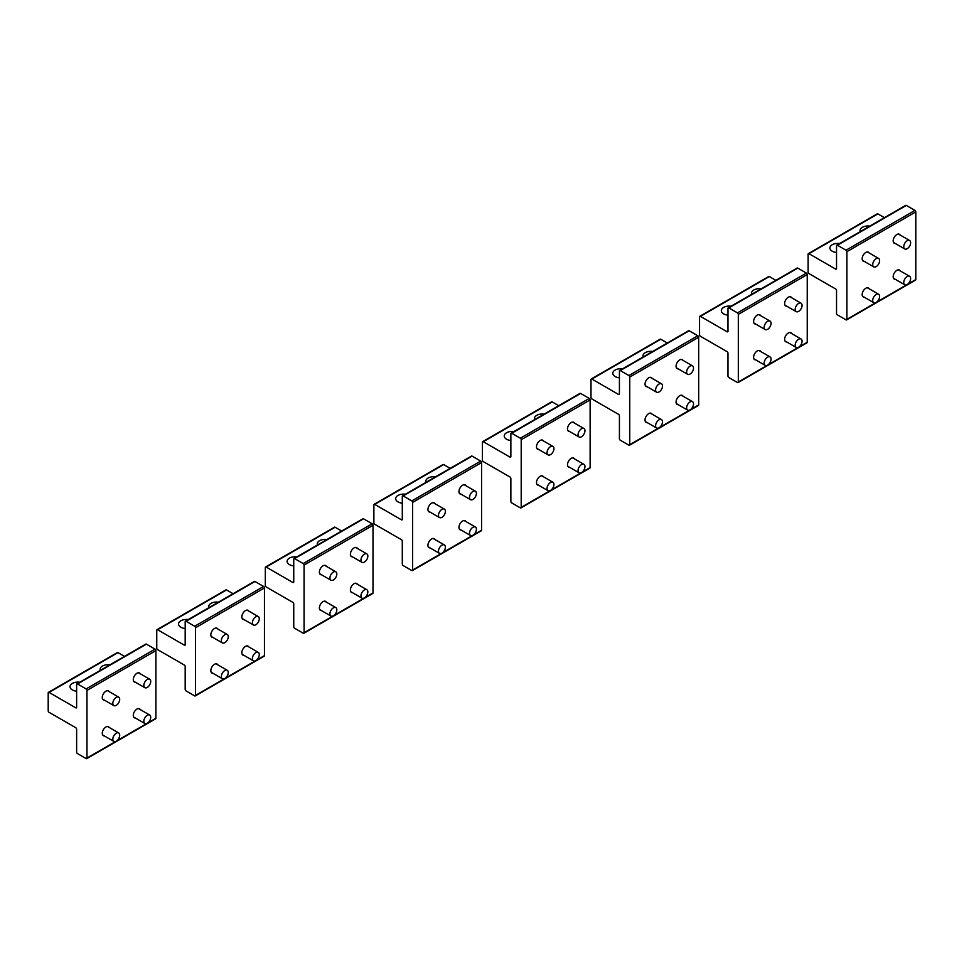 <?xml version="1.0" encoding="UTF-8"?>
<svg xmlns="http://www.w3.org/2000/svg" width="964" height="964" viewBox="0 0 964 964"><rect width="100%" height="100%" fill="white"/><g stroke="black" fill="none" stroke-linecap="round" stroke-linejoin="round"><path stroke-width="1.45" d="M903.738 246.627A4.868 2.82 120 0 0 904.75 248.953A4.868 2.82 120 0 0 908.474 247.676A4.868 2.82 120 0 0 910.631 242.832A4.868 2.82 120 0 0 909.618 240.506A4.868 2.82 120 0 0 905.895 241.771A4.868 2.82 120 0 0 903.738 246.627M903.738 282.44A4.868 2.82 120 0 0 904.75 284.766A4.868 2.82 120 0 0 908.474 283.5A4.868 2.82 120 0 0 910.631 278.644A4.868 2.82 120 0 0 909.618 276.319A4.868 2.82 120 0 0 905.895 277.596A4.868 2.82 120 0 0 903.738 282.44M872.721 264.534A4.868 2.82 120 0 0 873.733 266.859A4.868 2.82 120 0 0 877.457 265.594A4.868 2.82 120 0 0 879.614 260.738A4.868 2.82 120 0 0 878.602 258.412A4.868 2.82 120 0 0 874.89 259.69A4.868 2.82 120 0 0 872.721 264.534M872.721 300.358A4.868 2.82 120 0 0 873.733 302.672A4.868 2.82 120 0 0 877.457 301.407A4.868 2.82 120 0 0 879.614 296.55A4.868 2.82 120 0 0 878.602 294.225A4.868 2.82 120 0 0 874.89 295.502A4.868 2.82 120 0 0 872.721 300.358M795.18 309.311A4.868 2.82 120 0 0 796.192 311.625A4.868 2.82 120 0 0 799.915 310.36A4.868 2.82 120 0 0 802.072 305.504A4.868 2.82 120 0 0 801.06 303.178A4.868 2.82 120 0 0 797.349 304.455A4.868 2.82 120 0 0 795.18 309.311M686.621 371.983A4.868 2.82 120 0 0 687.633 374.297A4.868 2.82 120 0 0 691.357 373.032A4.868 2.82 120 0 0 693.514 368.176A4.868 2.82 120 0 0 692.501 365.862A4.868 2.82 120 0 0 688.79 367.127A4.868 2.82 120 0 0 686.621 371.983M578.063 434.656A4.868 2.82 120 0 0 579.075 436.981A4.868 2.82 120 0 0 582.798 435.704A4.868 2.82 120 0 0 584.955 430.848A4.868 2.82 120 0 0 583.943 428.534A4.868 2.82 120 0 0 580.232 429.799A4.868 2.82 120 0 0 578.063 434.656M764.163 327.218A4.868 2.82 120 0 0 765.175 329.531A4.868 2.82 120 0 0 768.898 328.266A4.868 2.82 120 0 0 771.055 323.41A4.868 2.82 120 0 0 770.043 321.096A4.868 2.82 120 0 0 766.332 322.362A4.868 2.82 120 0 0 764.163 327.218M655.604 389.89A4.868 2.82 120 0 0 656.617 392.203A4.868 2.82 120 0 0 660.34 390.938A4.868 2.82 120 0 0 662.497 386.082A4.868 2.82 120 0 0 661.485 383.768A4.868 2.82 120 0 0 657.773 385.034A4.868 2.82 120 0 0 655.604 389.89M547.046 452.562A4.868 2.82 120 0 0 548.058 454.888A4.868 2.82 120 0 0 551.782 453.61A4.868 2.82 120 0 0 553.938 448.766A4.868 2.82 120 0 0 552.926 446.44A4.868 2.82 120 0 0 549.215 447.706A4.868 2.82 120 0 0 547.046 452.562M795.18 345.124A4.868 2.82 120 0 0 796.192 347.438A4.868 2.82 120 0 0 799.915 346.172A4.868 2.82 120 0 0 802.072 341.316A4.868 2.82 120 0 0 801.06 339.003A4.868 2.82 120 0 0 797.349 340.268A4.868 2.82 120 0 0 795.18 345.124M686.621 407.796A4.868 2.82 120 0 0 687.633 410.11A4.868 2.82 120 0 0 691.357 408.844A4.868 2.82 120 0 0 693.514 403.988A4.868 2.82 120 0 0 692.501 401.675A4.868 2.82 120 0 0 688.79 402.94A4.868 2.82 120 0 0 686.621 407.796M578.063 470.468A4.868 2.82 120 0 0 579.075 472.794A4.868 2.82 120 0 0 582.798 471.517A4.868 2.82 120 0 0 584.955 466.672A4.868 2.82 120 0 0 583.943 464.347A4.868 2.82 120 0 0 580.232 465.612A4.868 2.82 120 0 0 578.063 470.468M764.163 363.03A4.868 2.82 120 0 0 765.175 365.344A4.868 2.82 120 0 0 768.898 364.079A4.868 2.82 120 0 0 771.055 359.223A4.868 2.82 120 0 0 770.043 356.909A4.868 2.82 120 0 0 766.332 358.174A4.868 2.82 120 0 0 764.163 363.03M655.604 425.702A4.868 2.82 120 0 0 656.617 428.028A4.868 2.82 120 0 0 660.34 426.751A4.868 2.82 120 0 0 662.497 421.907A4.868 2.82 120 0 0 661.485 419.581A4.868 2.82 120 0 0 657.773 420.846A4.868 2.82 120 0 0 655.604 425.702M547.046 488.374A4.868 2.82 120 0 0 548.058 490.7A4.868 2.82 120 0 0 551.782 489.435A4.868 2.82 120 0 0 553.938 484.579A4.868 2.82 120 0 0 552.926 482.253A4.868 2.82 120 0 0 549.215 483.53A4.868 2.82 120 0 0 547.046 488.374M469.504 497.328A4.868 2.82 120 0 0 470.516 499.653A4.868 2.82 120 0 0 474.24 498.388A4.868 2.82 120 0 0 476.397 493.532A4.868 2.82 120 0 0 475.385 491.206A4.868 2.82 120 0 0 471.673 492.483A4.868 2.82 120 0 0 469.504 497.328M469.504 533.152A4.868 2.82 120 0 0 470.516 535.466A4.868 2.82 120 0 0 474.24 534.201A4.868 2.82 120 0 0 476.397 529.344A4.868 2.82 120 0 0 475.385 527.019A4.868 2.82 120 0 0 471.673 528.296A4.868 2.82 120 0 0 469.504 533.152M438.487 515.234A4.868 2.82 120 0 0 439.5 517.56A4.868 2.82 120 0 0 443.223 516.294A4.868 2.82 120 0 0 445.38 511.438A4.868 2.82 120 0 0 444.38 509.113A4.868 2.82 120 0 0 440.656 510.39A4.868 2.82 120 0 0 438.487 515.234M438.487 551.059A4.868 2.82 120 0 0 439.5 553.372A4.868 2.82 120 0 0 443.223 552.107A4.868 2.82 120 0 0 445.38 547.251A4.868 2.82 120 0 0 444.38 544.937A4.868 2.82 120 0 0 440.656 546.202A4.868 2.82 120 0 0 438.487 551.059M360.946 560.012A4.868 2.82 120 0 0 361.958 562.325A4.868 2.82 120 0 0 365.681 561.06A4.868 2.82 120 0 0 367.838 556.204A4.868 2.82 120 0 0 366.838 553.89A4.868 2.82 120 0 0 363.115 555.156A4.868 2.82 120 0 0 360.946 560.012M252.387 622.684A4.868 2.82 120 0 0 253.399 624.997A4.868 2.82 120 0 0 257.123 623.732A4.868 2.82 120 0 0 259.28 618.876A4.868 2.82 120 0 0 258.28 616.562A4.868 2.82 120 0 0 254.556 617.828A4.868 2.82 120 0 0 252.387 622.684M143.841 685.356A4.868 2.82 120 0 0 144.841 687.681A4.868 2.82 120 0 0 148.564 686.404A4.868 2.82 120 0 0 150.721 681.56A4.868 2.82 120 0 0 149.721 679.234A4.868 2.82 120 0 0 145.998 680.5A4.868 2.82 120 0 0 143.841 685.356M329.929 577.918A4.868 2.82 120 0 0 330.941 580.232A4.868 2.82 120 0 0 334.665 578.966A4.868 2.82 120 0 0 336.822 574.11A4.868 2.82 120 0 0 335.821 571.797A4.868 2.82 120 0 0 332.098 573.062A4.868 2.82 120 0 0 329.929 577.918M221.371 640.59A4.868 2.82 120 0 0 222.383 642.904A4.868 2.82 120 0 0 226.106 641.638A4.868 2.82 120 0 0 228.263 636.782A4.868 2.82 120 0 0 227.263 634.469A4.868 2.82 120 0 0 223.54 635.734A4.868 2.82 120 0 0 221.371 640.59M112.824 703.262A4.868 2.82 120 0 0 113.824 705.588A4.868 2.82 120 0 0 117.548 704.31A4.868 2.82 120 0 0 119.705 699.466A4.868 2.82 120 0 0 118.705 697.141A4.868 2.82 120 0 0 114.981 698.406A4.868 2.82 120 0 0 112.824 703.262M360.946 595.824A4.868 2.82 120 0 0 361.958 598.138A4.868 2.82 120 0 0 365.681 596.873A4.868 2.82 120 0 0 367.838 592.017A4.868 2.82 120 0 0 366.838 589.703A4.868 2.82 120 0 0 363.115 590.968A4.868 2.82 120 0 0 360.946 595.824M252.387 658.496A4.868 2.82 120 0 0 253.399 660.822A4.868 2.82 120 0 0 257.123 659.545A4.868 2.82 120 0 0 259.28 654.689A4.868 2.82 120 0 0 258.28 652.375A4.868 2.82 120 0 0 254.556 653.64A4.868 2.82 120 0 0 252.387 658.496M143.841 721.168A4.868 2.82 120 0 0 144.841 723.494A4.868 2.82 120 0 0 148.564 722.229A4.868 2.82 120 0 0 150.721 717.373A4.868 2.82 120 0 0 149.721 715.047A4.868 2.82 120 0 0 145.998 716.324A4.868 2.82 120 0 0 143.841 721.168M329.929 613.731A4.868 2.82 120 0 0 330.941 616.044A4.868 2.82 120 0 0 334.665 614.779A4.868 2.82 120 0 0 336.822 609.923A4.868 2.82 120 0 0 335.821 607.609A4.868 2.82 120 0 0 332.098 608.874A4.868 2.82 120 0 0 329.929 613.731M221.371 676.403A4.868 2.82 120 0 0 222.383 678.728A4.868 2.82 120 0 0 226.106 677.451A4.868 2.82 120 0 0 228.263 672.607A4.868 2.82 120 0 0 227.263 670.281A4.868 2.82 120 0 0 223.54 671.547A4.868 2.82 120 0 0 221.371 676.403M112.824 739.075A4.868 2.82 120 0 0 113.824 741.4A4.868 2.82 120 0 0 117.548 740.135A4.868 2.82 120 0 0 119.705 735.279A4.868 2.82 120 0 0 118.705 732.953A4.868 2.82 120 0 0 114.981 734.231A4.868 2.82 120 0 0 112.824 739.075M836.535 252.472A7.917 4.567 180 0 1 830.233 249.254A7.917 4.567 180 0 1 829.908 247.965A7.917 4.567 180 0 1 839.656 243.518M836.535 268.607A1.217 0.699 60 0 1 835.68 269.101L836.535 268.607L836.535 245.724A1.217 0.699 60 0 1 837.403 245.23L846.018 250.206A1.217 0.699 60 0 1 846.874 251.688L846.874 319.349A1.217 0.699 60 0 1 846.018 319.843L837.403 314.867A1.217 0.699 60 0 1 836.535 313.372L836.535 290.489A1.217 0.699 60 0 0 835.68 288.995L808.965 273.583A1.217 0.699 60 0 1 808.109 272.089L808.109 254.183A1.217 0.699 60 0 1 808.965 253.689L877.891 213.888A1.217 0.699 60 0 0 877.276 213.827L808.362 253.628M835.68 269.101L808.965 253.689M895.279 279.307A5.181 2.988 -60 0 1 894.255 279.054A5.181 2.988 -60 0 1 893.182 276.692A5.181 2.988 -60 0 1 895.448 271.474A5.181 2.988 -60 0 1 899.436 270.089A5.181 2.988 -60 0 1 900.159 270.86M864.262 297.213A5.181 2.988 -60 0 1 863.238 296.972A5.181 2.988 -60 0 1 862.165 294.598A5.181 2.988 -60 0 1 864.431 289.381A5.181 2.988 -60 0 1 868.419 287.995A5.181 2.988 -60 0 1 869.142 288.766M895.279 243.482A5.181 2.988 -60 0 1 894.255 243.241A5.181 2.988 -60 0 1 893.182 240.88A5.181 2.988 -60 0 1 895.448 235.662A5.181 2.988 -60 0 1 899.436 234.276A5.181 2.988 -60 0 1 900.159 235.047M864.262 261.389A5.181 2.988 -60 0 1 863.238 261.148A5.181 2.988 -60 0 1 862.165 258.786A5.181 2.988 -60 0 1 864.431 253.568A5.181 2.988 -60 0 1 868.419 252.182A5.181 2.988 -60 0 1 869.142 252.954M846.018 250.206L914.944 210.405A1.217 0.699 60 0 1 915.8 211.899L915.8 279.548A1.217 0.699 60 0 1 915.547 280.102L846.621 319.903M914.944 210.405L906.329 205.428A1.217 0.699 60 0 0 905.714 205.368L836.788 245.169M860.274 231.601A7.917 4.567 180 0 1 860.069 230.553A7.917 4.567 180 0 1 869.805 226.106M884.422 217.659L877.891 213.888M727.977 315.144A7.917 4.567 180 0 1 721.674 311.926A7.917 4.567 180 0 1 721.349 310.637A7.917 4.567 180 0 1 731.098 306.19M727.977 331.279A1.217 0.699 60 0 1 727.121 331.773L727.977 331.279L727.977 308.396A1.217 0.699 60 0 1 728.844 307.902L737.46 312.878A1.217 0.699 60 0 1 738.316 314.372L738.316 382.021A1.217 0.699 60 0 1 737.46 382.515L728.844 377.539A1.217 0.699 60 0 1 727.977 376.044L727.977 353.173A1.217 0.699 60 0 0 727.121 351.679L700.406 336.255A1.217 0.699 60 0 1 699.551 334.761L699.551 316.855A1.217 0.699 60 0 1 700.406 316.361L769.332 276.56A1.217 0.699 60 0 0 768.73 276.499L699.804 316.3M727.121 331.773L700.406 316.361M786.72 341.979A5.181 2.988 -60 0 1 785.696 341.738A5.181 2.988 -60 0 1 784.624 339.364A5.181 2.988 -60 0 1 786.889 334.159A5.181 2.988 -60 0 1 790.878 332.761A5.181 2.988 -60 0 1 791.601 333.532M755.704 359.885A5.181 2.988 -60 0 1 754.679 359.644A5.181 2.988 -60 0 1 753.607 357.27A5.181 2.988 -60 0 1 755.872 352.065A5.181 2.988 -60 0 1 759.861 350.667A5.181 2.988 -60 0 1 760.584 351.438M786.72 306.166A5.181 2.988 -60 0 1 785.696 305.925A5.181 2.988 -60 0 1 784.624 303.552A5.181 2.988 -60 0 1 786.889 298.334A5.181 2.988 -60 0 1 790.878 296.948A5.181 2.988 -60 0 1 791.601 297.719M755.704 324.073A5.181 2.988 -60 0 1 754.679 323.832A5.181 2.988 -60 0 1 753.607 321.458A5.181 2.988 -60 0 1 755.872 316.24A5.181 2.988 -60 0 1 759.861 314.854A5.181 2.988 -60 0 1 760.584 315.626M737.46 312.878L806.386 273.077A1.217 0.699 60 0 1 807.242 274.571L807.242 342.22A1.217 0.699 60 0 1 806.989 342.786L738.062 382.575M806.386 273.077L797.77 268.113A1.217 0.699 60 0 0 797.156 268.052L728.23 307.841M751.715 294.285A7.917 4.567 180 0 1 751.51 293.225A7.917 4.567 180 0 1 761.247 288.778M775.863 280.343L769.332 276.56M619.418 377.828A7.917 4.567 180 0 1 613.116 374.598A7.917 4.567 180 0 1 612.791 373.309A7.917 4.567 180 0 1 622.539 368.863M619.418 393.951A1.217 0.699 60 0 1 618.563 394.457L619.418 393.951L619.418 371.08A1.217 0.699 60 0 1 620.286 370.574L628.902 375.55A1.217 0.699 60 0 1 629.757 377.044L629.757 444.693A1.217 0.699 60 0 1 628.902 445.187L620.286 440.223A1.217 0.699 60 0 1 619.418 438.728L619.418 415.846A1.217 0.699 60 0 0 618.563 414.351L591.848 398.927A1.217 0.699 60 0 1 590.992 397.433L590.992 379.527A1.217 0.699 60 0 1 591.848 379.033L660.774 339.244A1.217 0.699 60 0 0 660.171 339.183L591.245 378.973M618.563 394.457L591.848 379.033M678.174 404.651A5.181 2.988 -60 0 1 677.138 404.41A5.181 2.988 -60 0 1 676.065 402.036A5.181 2.988 -60 0 1 678.331 396.831A5.181 2.988 -60 0 1 682.319 395.445A5.181 2.988 -60 0 1 683.042 396.204M647.157 422.557A5.181 2.988 -60 0 1 646.121 422.316A5.181 2.988 -60 0 1 645.049 419.943A5.181 2.988 -60 0 1 647.314 414.737A5.181 2.988 -60 0 1 651.303 413.351A5.181 2.988 -60 0 1 652.026 414.122M678.174 368.838A5.181 2.988 -60 0 1 677.138 368.597A5.181 2.988 -60 0 1 676.065 366.224A5.181 2.988 -60 0 1 678.331 361.018A5.181 2.988 -60 0 1 682.319 359.62A5.181 2.988 -60 0 1 683.042 360.391M647.157 386.745A5.181 2.988 -60 0 1 646.121 386.504A5.181 2.988 -60 0 1 645.049 384.13A5.181 2.988 -60 0 1 647.314 378.924A5.181 2.988 -60 0 1 651.303 377.539A5.181 2.988 -60 0 1 652.026 378.298M628.902 375.55L697.828 335.761A1.217 0.699 60 0 1 698.683 337.255L698.683 404.904A1.217 0.699 60 0 1 698.43 405.458L629.504 445.248M697.828 335.761L689.212 330.785A1.217 0.699 60 0 0 688.597 330.724L619.671 370.513M643.157 356.957A7.917 4.567 180 0 1 642.952 355.909A7.917 4.567 180 0 1 652.688 351.45M667.317 343.015L660.774 339.244M510.86 440.5A7.917 4.567 180 0 1 504.558 437.27A7.917 4.567 180 0 1 504.232 435.993A7.917 4.567 180 0 1 513.981 431.535M510.86 456.635A1.217 0.699 60 0 1 510.004 457.129L510.86 456.635L510.86 433.752A1.217 0.699 60 0 1 511.727 433.258L520.343 438.222A1.217 0.699 60 0 1 521.199 439.717L521.199 507.365A1.217 0.699 60 0 1 520.343 507.871L511.727 502.895A1.217 0.699 60 0 1 510.86 501.401L510.86 478.518A1.217 0.699 60 0 0 510.004 477.023L483.289 461.611A1.217 0.699 60 0 1 482.434 460.117L482.434 442.211A1.217 0.699 60 0 1 483.289 441.705L552.215 401.916A1.217 0.699 60 0 0 551.613 401.855L482.687 441.645M510.004 457.129L483.289 441.705M569.616 467.323A5.181 2.988 -60 0 1 568.579 467.082A5.181 2.988 -60 0 1 567.507 464.72A5.181 2.988 -60 0 1 569.772 459.503A5.181 2.988 -60 0 1 573.761 458.117A5.181 2.988 -60 0 1 574.484 458.888M538.599 485.229A5.181 2.988 -60 0 1 537.563 484.988A5.181 2.988 -60 0 1 536.49 482.627A5.181 2.988 -60 0 1 538.756 477.409A5.181 2.988 -60 0 1 542.744 476.023A5.181 2.988 -60 0 1 543.467 476.794M569.616 431.511A5.181 2.988 -60 0 1 568.579 431.269A5.181 2.988 -60 0 1 567.507 428.896A5.181 2.988 -60 0 1 569.772 423.69A5.181 2.988 -60 0 1 573.761 422.304A5.181 2.988 -60 0 1 574.484 423.076M538.599 449.417A5.181 2.988 -60 0 1 537.563 449.176A5.181 2.988 -60 0 1 536.49 446.802A5.181 2.988 -60 0 1 538.756 441.596A5.181 2.988 -60 0 1 542.744 440.211A5.181 2.988 -60 0 1 543.467 440.982M520.343 438.222L589.269 398.433A1.217 0.699 60 0 1 590.125 399.927L590.125 467.576A1.217 0.699 60 0 1 589.872 468.13L520.946 507.932M589.269 398.433L580.653 393.457A1.217 0.699 60 0 0 580.039 393.396L511.113 433.198M534.598 419.629A7.917 4.567 180 0 1 534.393 418.581A7.917 4.567 180 0 1 544.13 414.134M558.759 405.687L552.215 401.916M402.301 503.172A7.917 4.567 180 0 1 395.999 499.954A7.917 4.567 180 0 1 395.674 498.665A7.917 4.567 180 0 1 405.422 494.219M402.301 519.307A1.217 0.699 60 0 1 401.446 519.801L402.301 519.307L402.301 496.424A1.217 0.699 60 0 1 403.169 495.93L411.785 500.906A1.217 0.699 60 0 1 412.64 502.389L412.64 570.049A1.217 0.699 60 0 1 411.785 570.543L403.169 565.567A1.217 0.699 60 0 1 402.301 564.073L402.301 541.19A1.217 0.699 60 0 0 401.446 539.695L374.731 524.283A1.217 0.699 60 0 1 373.875 522.789L373.875 504.883A1.217 0.699 60 0 1 374.731 504.389L443.657 464.588A1.217 0.699 60 0 0 443.054 464.528L374.128 504.329M401.446 519.801L374.731 504.389M461.057 530.007A5.181 2.988 -60 0 1 460.021 529.766A5.181 2.988 -60 0 1 458.948 527.392A5.181 2.988 -60 0 1 461.214 522.175A5.181 2.988 -60 0 1 465.202 520.789A5.181 2.988 -60 0 1 465.925 521.56M430.04 547.913A5.181 2.988 -60 0 1 429.004 547.673A5.181 2.988 -60 0 1 427.932 545.299A5.181 2.988 -60 0 1 430.197 540.081A5.181 2.988 -60 0 1 434.186 538.695A5.181 2.988 -60 0 1 434.909 539.466M461.057 494.183A5.181 2.988 -60 0 1 460.021 493.942A5.181 2.988 -60 0 1 458.948 491.58A5.181 2.988 -60 0 1 461.214 486.362A5.181 2.988 -60 0 1 465.202 484.976A5.181 2.988 -60 0 1 465.925 485.748M430.04 512.089A5.181 2.988 -60 0 1 429.004 511.848A5.181 2.988 -60 0 1 427.932 509.486A5.181 2.988 -60 0 1 430.197 504.268A5.181 2.988 -60 0 1 434.186 502.883A5.181 2.988 -60 0 1 434.909 503.654M411.785 500.906L480.711 461.105A1.217 0.699 60 0 1 481.566 462.599L481.566 530.248A1.217 0.699 60 0 1 481.313 530.803L412.387 570.604M480.711 461.105L472.095 456.129A1.217 0.699 60 0 0 471.48 456.068L402.554 495.87M426.04 482.301A7.917 4.567 180 0 1 425.835 481.253A7.917 4.567 180 0 1 435.571 476.806M450.2 468.359L443.657 464.588M293.743 565.856A7.917 4.567 180 0 1 287.441 562.627A7.917 4.567 180 0 1 287.115 561.337A7.917 4.567 180 0 1 296.864 556.891M293.743 581.979A1.217 0.699 60 0 1 292.887 582.485L293.743 581.979L293.743 559.096A1.217 0.699 60 0 1 294.61 558.602L303.226 563.578A1.217 0.699 60 0 1 304.082 565.073L304.082 632.721A1.217 0.699 60 0 1 303.226 633.215L294.61 628.239A1.217 0.699 60 0 1 293.743 626.745L293.743 603.874A1.217 0.699 60 0 0 292.887 602.38L266.172 586.956A1.217 0.699 60 0 1 265.317 585.461L265.317 567.555A1.217 0.699 60 0 1 266.172 567.061L335.098 527.26A1.217 0.699 60 0 0 334.496 527.2L265.57 567.001M292.887 582.485L266.172 567.061M352.499 592.679A5.181 2.988 -60 0 1 351.462 592.438A5.181 2.988 -60 0 1 350.39 590.064A5.181 2.988 -60 0 1 352.655 584.859A5.181 2.988 -60 0 1 356.644 583.461A5.181 2.988 -60 0 1 357.367 584.232M321.482 610.586A5.181 2.988 -60 0 1 320.446 610.345A5.181 2.988 -60 0 1 319.373 607.971A5.181 2.988 -60 0 1 321.639 602.765A5.181 2.988 -60 0 1 325.627 601.379A5.181 2.988 -60 0 1 326.35 602.139M352.499 556.867A5.181 2.988 -60 0 1 351.462 556.626A5.181 2.988 -60 0 1 350.39 554.252A5.181 2.988 -60 0 1 352.655 549.034A5.181 2.988 -60 0 1 356.644 547.648A5.181 2.988 -60 0 1 357.367 548.42M321.482 574.773A5.181 2.988 -60 0 1 320.446 574.532A5.181 2.988 -60 0 1 319.373 572.158A5.181 2.988 -60 0 1 321.639 566.94A5.181 2.988 -60 0 1 325.627 565.555A5.181 2.988 -60 0 1 326.35 566.326M303.226 563.578L372.152 523.777A1.217 0.699 60 0 1 373.008 525.272L373.008 592.92A1.217 0.699 60 0 1 372.755 593.487L303.829 633.276M372.152 523.777L363.536 518.813A1.217 0.699 60 0 0 362.922 518.753L293.996 558.542M317.481 544.985A7.917 4.567 180 0 1 317.277 543.925A7.917 4.567 180 0 1 327.013 539.479M341.642 531.043L335.098 527.26M185.184 628.528A7.917 4.567 180 0 1 178.882 625.299A7.917 4.567 180 0 1 178.557 624.009A7.917 4.567 180 0 1 188.305 619.563M185.184 644.663A1.217 0.699 60 0 1 184.329 645.157L185.184 644.663L185.184 621.78A1.217 0.699 60 0 1 186.052 621.274L194.668 626.251A1.217 0.699 60 0 1 195.523 627.745L195.523 695.393A1.217 0.699 60 0 1 194.668 695.888L186.052 690.923A1.217 0.699 60 0 1 185.184 689.429L185.184 666.546A1.217 0.699 60 0 0 184.329 665.052L157.614 649.628A1.217 0.699 60 0 1 156.758 648.133L156.758 630.227A1.217 0.699 60 0 1 157.614 629.733L226.54 589.944A1.217 0.699 60 0 0 225.938 589.884L157.012 629.673M184.329 645.157L157.614 629.733M243.94 655.351A5.181 2.988 -60 0 1 242.916 655.11A5.181 2.988 -60 0 1 241.844 652.736A5.181 2.988 -60 0 1 244.097 647.531A5.181 2.988 -60 0 1 248.085 646.145A5.181 2.988 -60 0 1 248.808 646.916M212.923 673.258A5.181 2.988 -60 0 1 211.899 673.017A5.181 2.988 -60 0 1 210.827 670.643A5.181 2.988 -60 0 1 213.08 665.437A5.181 2.988 -60 0 1 217.069 664.051A5.181 2.988 -60 0 1 217.792 664.823M243.94 619.539A5.181 2.988 -60 0 1 242.916 619.298A5.181 2.988 -60 0 1 241.844 616.924A5.181 2.988 -60 0 1 244.097 611.718A5.181 2.988 -60 0 1 248.085 610.332A5.181 2.988 -60 0 1 248.808 611.092M212.923 637.445A5.181 2.988 -60 0 1 211.899 637.204A5.181 2.988 -60 0 1 210.827 634.83A5.181 2.988 -60 0 1 213.08 629.625A5.181 2.988 -60 0 1 217.069 628.239A5.181 2.988 -60 0 1 217.792 628.998M194.668 626.251L263.594 586.461A1.217 0.699 60 0 1 264.449 587.956L264.449 655.604A1.217 0.699 60 0 1 264.196 656.159L195.27 695.948M263.594 586.461L254.978 581.485A1.217 0.699 60 0 0 254.363 581.425L185.437 621.214M208.935 607.657A7.917 4.567 180 0 1 208.718 606.609A7.917 4.567 180 0 1 218.454 602.151M233.083 593.716L226.54 589.944M76.626 691.2A7.917 4.567 180 0 1 70.324 687.971A7.917 4.567 180 0 1 69.998 686.693A7.917 4.567 180 0 1 79.747 682.235M76.626 707.335A1.217 0.699 60 0 1 75.77 707.829L76.626 707.335L76.626 684.452A1.217 0.699 60 0 1 77.494 683.958L86.109 688.923A1.217 0.699 60 0 1 86.965 690.417L86.965 758.066A1.217 0.699 60 0 1 86.109 758.572L77.494 753.595A1.217 0.699 60 0 1 76.626 752.101L76.626 729.218A1.217 0.699 60 0 0 75.77 727.724L49.056 712.312A1.217 0.699 60 0 1 48.2 710.817L48.2 692.911A1.217 0.699 60 0 1 49.056 692.405L117.982 652.616A1.217 0.699 60 0 0 117.379 652.556L48.453 692.345M75.77 707.829L49.056 692.405M135.382 718.023A5.181 2.988 -60 0 1 134.358 717.782A5.181 2.988 -60 0 1 133.285 715.421A5.181 2.988 -60 0 1 135.538 710.203A5.181 2.988 -60 0 1 139.527 708.817A5.181 2.988 -60 0 1 140.25 709.588M104.365 735.93A5.181 2.988 -60 0 1 103.341 735.689A5.181 2.988 -60 0 1 102.268 733.327A5.181 2.988 -60 0 1 104.522 728.109A5.181 2.988 -60 0 1 108.51 726.723A5.181 2.988 -60 0 1 109.233 727.495M135.382 682.211A5.181 2.988 -60 0 1 134.358 681.97A5.181 2.988 -60 0 1 133.285 679.596A5.181 2.988 -60 0 1 135.538 674.39A5.181 2.988 -60 0 1 139.527 673.005A5.181 2.988 -60 0 1 140.25 673.776M104.365 700.117A5.181 2.988 -60 0 1 103.341 699.876A5.181 2.988 -60 0 1 102.268 697.502A5.181 2.988 -60 0 1 104.522 692.297A5.181 2.988 -60 0 1 108.51 690.911A5.181 2.988 -60 0 1 109.233 691.682M86.109 688.923L155.035 649.134A1.217 0.699 60 0 1 155.891 650.628L155.891 718.276A1.217 0.699 60 0 1 155.638 718.831L86.724 758.632M155.035 649.134L146.42 644.157A1.217 0.699 60 0 0 145.805 644.097L76.879 683.898M100.377 670.329A7.917 4.567 180 0 1 100.16 669.281A7.917 4.567 180 0 1 109.908 664.835M124.525 656.388L117.982 652.616M846.874 251.688L915.8 211.899M837.403 245.23L906.329 205.428M846.874 319.349L915.8 279.548M738.316 314.372L807.242 274.571M728.844 307.902L797.77 268.113M738.316 382.021L807.242 342.22M629.757 377.044L698.683 337.255M620.286 370.574L689.212 330.785M629.757 444.693L698.683 404.904M521.199 439.717L590.125 399.927M511.727 433.258L580.653 393.457M521.199 507.365L590.125 467.576M412.64 502.389L481.566 462.599M403.169 495.93L472.095 456.129M412.64 570.049L481.566 530.248M304.082 565.073L373.008 525.272M294.61 558.602L363.536 518.813M304.082 632.721L373.008 592.92M195.523 627.745L264.449 587.956M186.052 621.274L254.978 581.485M195.523 695.393L264.449 655.604M86.965 690.417L155.891 650.628M77.494 683.958L146.42 644.157M86.965 758.066L155.891 718.276M893.532 242.47L904.75 248.953M898.412 234.035L909.618 240.506M893.532 278.295L904.75 284.766M898.412 269.848L909.618 276.319M862.515 260.388L873.733 266.859M867.395 251.941L878.602 258.412M862.515 296.201L873.733 302.672M867.395 287.754L878.602 294.225M784.973 305.154L796.192 311.625M789.853 296.707L801.06 303.178M676.415 367.826L687.633 374.297M681.295 359.379L692.501 365.862M567.856 430.498L579.075 436.981M572.737 422.063L583.943 428.534M753.956 323.061L765.175 329.531M758.837 314.613L770.043 321.096M645.398 385.733L656.617 392.203M650.278 377.298L661.485 383.768M536.84 448.405L548.058 454.888M541.72 439.97L552.926 446.44M784.973 340.967L796.192 347.438M789.853 332.52L801.06 339.003M676.415 403.639L687.633 410.11M681.295 395.204L692.501 401.675M567.856 466.311L579.075 472.794M572.737 457.876L583.943 464.347M753.956 358.873L765.175 365.344M758.837 350.426L770.043 356.909M645.398 421.545L656.617 428.028M650.278 413.11L661.485 419.581M536.84 484.229L548.058 490.7M541.72 475.782L552.926 482.253M459.298 493.182L470.516 499.653M464.178 484.735L475.385 491.206M459.298 528.995L470.516 535.466M464.178 520.548L475.385 527.019M428.281 511.089L439.5 517.56M433.161 502.642L444.38 509.113M428.281 546.901L439.5 553.372M433.161 538.454L444.38 544.937M350.739 555.854L361.958 562.325M355.62 547.407L366.838 553.89M242.193 618.526L253.399 624.997M247.061 610.091L258.28 616.562M133.635 681.199L144.841 687.681M138.503 672.764L149.721 679.234M319.735 573.761L330.941 580.232M324.603 565.314L335.821 571.797M211.176 636.433L222.383 642.904M216.044 627.998L227.263 634.469M102.618 699.105L113.824 705.588M107.486 690.67L118.705 697.141M350.739 591.667L361.958 598.138M355.62 583.22L366.838 589.703M242.193 654.339L253.399 660.822M247.061 645.904L258.28 652.375M133.635 717.023L144.841 723.494M138.503 708.576L149.721 715.047M319.735 609.573L330.941 616.044M324.603 601.138L335.821 607.609M211.176 672.245L222.383 678.728M216.044 663.81L227.263 670.281M102.618 734.929L113.824 741.4M107.486 726.482L118.705 732.953"/></g></svg>
